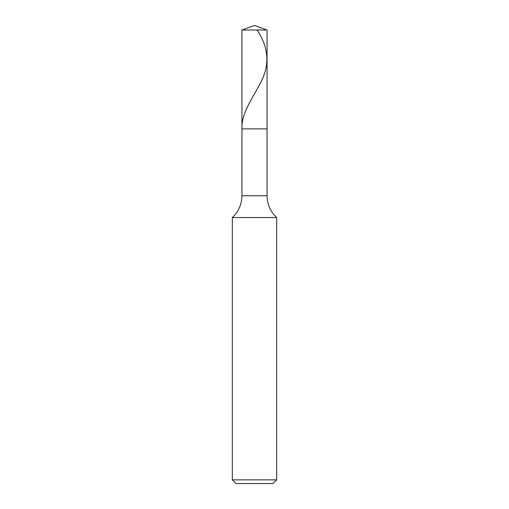 <?xml version="1.0" encoding="UTF-8"?>
<svg xmlns="http://www.w3.org/2000/svg" width="509" height="509" viewBox="0 0 509 509"><rect width="100%" height="100%" fill="white"/><g stroke="black" fill="none" stroke-linecap="round" stroke-linejoin="round"><path stroke-width="0.76" d="M267.06 30.025L241.94 30.025L254.5 25.45L267.06 30.025L267.06 128.892L241.94 128.892L241.94 30.025L267.06 30.025L267.06 128.892L241.94 128.892L241.94 30.025L254.5 25.45L267.06 30.025M267.06 128.892L241.94 128.892L267.06 128.892L267.06 195.749L241.94 195.749L241.94 128.892L241.94 195.749L267.06 195.749C267.219 204.357 270.425 211.629 276.667 217.559L232.333 217.559C238.575 211.629 241.781 204.357 241.94 195.749C241.781 204.357 238.575 211.629 232.333 217.559L276.667 217.559L276.667 479.853L232.333 479.853L232.333 217.559L232.333 479.853L236.03 483.55L272.97 483.55L276.667 479.853L232.333 479.853L236.03 483.55L272.97 483.55L276.667 479.853L276.667 217.559C270.425 211.629 267.219 204.357 267.06 195.749L267.06 128.892M257.121 30.025C268.109 46.497 269.802 62.976 262.192 79.455C254.398 95.934 240.986 112.413 241.953 128.892"/></g></svg>
